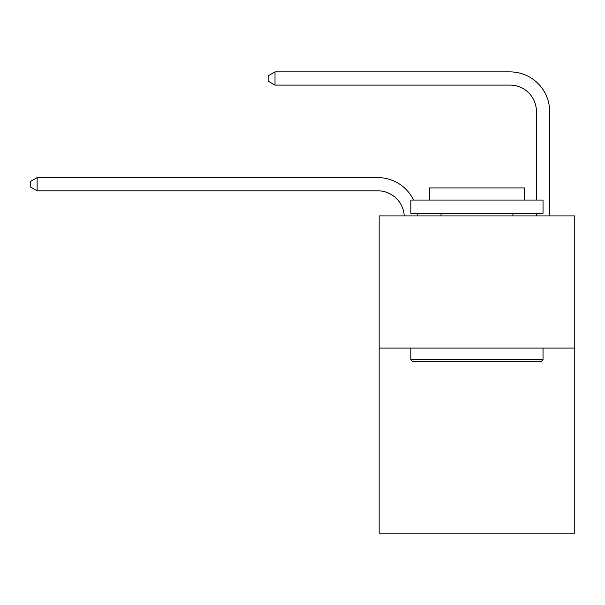 <?xml version="1.0" encoding="UTF-8"?>
<svg xmlns="http://www.w3.org/2000/svg" width="605" height="605" viewBox="0 0 605 605"><rect width="100%" height="100%" fill="white"/><g stroke="black" fill="none" stroke-linecap="round" stroke-linejoin="round"><path stroke-width="0.91" d="M574.75 348.094L574.75 533.118L379.154 533.118L379.154 215.932L574.75 215.932L574.75 348.094L379.154 348.094M377.83 190.825A26.431 26.431 -46.5 0 1 404.231 215.932A26.431 26.431 -101 0 0 377.83 190.825L37.124 190.825L30.25 186.862L30.25 181.576L37.124 177.605L377.83 177.605A39.65 39.65 133.5 0 1 413.563 200.073M536.423 200.073L536.423 111.532A26.431 26.431 0 0 0 509.992 85.093L275.01 85.093L268.136 81.13L268.136 75.844L275.01 71.882L509.992 71.882A39.65 39.65 26.2 0 1 549.642 111.532L549.642 215.932M536.423 111.532A26.431 26.431 -153.8 0 0 509.992 85.093A26.431 26.431 -153.8 0 1 536.423 111.532A26.431 26.431 -153.8 0 0 509.992 85.093A26.431 26.431 -153.8 0 1 536.423 111.532A26.431 26.431 -153.8 0 0 509.992 85.093A26.431 26.431 -153.8 0 1 536.423 111.532A26.431 26.431 -153.8 0 0 509.992 85.093A26.431 26.431 -153.8 0 1 536.423 111.532A26.431 26.431 -153.8 0 0 509.992 85.093A26.431 26.431 -153.8 0 1 536.423 111.532A26.431 26.431 -153.8 0 0 509.992 85.093A26.431 26.431 -153.8 0 1 536.423 111.532A26.431 26.431 -153.8 0 0 509.992 85.093A26.431 26.431 -153.8 0 1 536.423 111.532A26.431 26.431 -153.8 0 0 509.992 85.093A26.431 26.431 -153.8 0 1 536.423 111.532A26.431 26.431 -153.8 0 0 509.992 85.093A26.431 26.431 -153.8 0 1 536.423 111.532A26.431 26.431 -153.8 0 0 509.992 85.093A26.431 26.431 -153.8 0 1 536.423 111.532A26.431 26.431 -153.8 0 0 509.992 85.093A26.431 26.431 -153.8 0 1 536.423 111.532A26.431 26.431 -153.8 0 0 509.992 85.093A26.431 26.431 -153.8 0 1 536.423 111.532A26.431 26.431 -153.8 0 0 509.992 85.093A26.431 26.431 -153.8 0 1 536.423 111.532A26.431 26.431 -153.8 0 0 509.992 85.093A26.431 26.431 -153.8 0 1 536.423 111.532A26.431 26.431 -153.8 0 0 509.992 85.093A26.431 26.431 -153.8 0 1 536.423 111.532A26.431 26.431 -153.8 0 0 509.992 85.093A26.431 26.431 -153.8 0 1 536.423 111.532A26.431 26.431 -153.8 0 0 509.992 85.093A26.431 26.431 -153.8 0 1 536.423 111.532A26.431 26.431 -153.8 0 0 509.992 85.093A26.431 26.431 -153.8 0 1 536.423 111.532A26.431 26.431 -153.8 0 0 509.992 85.093A26.431 26.431 -153.8 0 1 536.423 111.532A26.431 26.431 -153.8 0 0 509.992 85.093A26.431 26.431 -153.8 0 1 536.423 111.532A26.431 26.431 -153.8 0 0 509.992 85.093A26.431 26.431 -153.8 0 1 536.423 111.532A26.431 26.431 -153.8 0 0 509.992 85.093A26.431 26.431 -153.8 0 1 536.423 111.532A26.431 26.431 -153.8 0 0 509.992 85.093A26.431 26.431 -153.8 0 1 536.423 111.532M275.01 71.882L509.992 71.882L275.01 71.882L509.992 71.882L275.01 71.882L509.992 71.882L275.01 71.882L509.992 71.882L275.01 71.882L509.992 71.882L275.01 71.882L509.992 71.882L275.01 71.882L509.992 71.882L275.01 71.882L509.992 71.882L275.01 71.882L509.992 71.882L275.01 71.882L509.992 71.882L275.01 71.882L509.992 71.882L275.01 71.882L509.992 71.882L275.01 71.882L509.992 71.882L275.01 71.882L509.992 71.882L275.01 71.882L509.992 71.882L275.01 71.882L509.992 71.882L275.01 71.882L509.992 71.882L275.01 71.882L509.992 71.882L275.01 71.882L509.992 71.882L275.01 71.882L509.992 71.882L275.01 71.882L509.992 71.882L275.01 71.882L509.992 71.882L275.01 71.882L509.992 71.882L275.01 71.882L275.01 85.093M412.459 361.314L410.871 359.725L543.033 359.725L541.445 361.314L412.459 361.314M543.033 200.073L543.033 213.293L410.871 213.293L410.871 200.073L543.033 200.073M429.376 200.073L429.376 187.921L524.527 187.921L524.527 200.073M543.033 348.094L543.033 359.725M410.871 348.094L410.871 359.725M512.896 213.293L512.896 215.932M441.007 213.293L441.007 215.932M417.284 213.293A39.65 39.65 133.5 0 1 417.458 215.932M37.124 177.605L37.124 190.825M536.423 215.932L536.423 213.293"/></g></svg>

